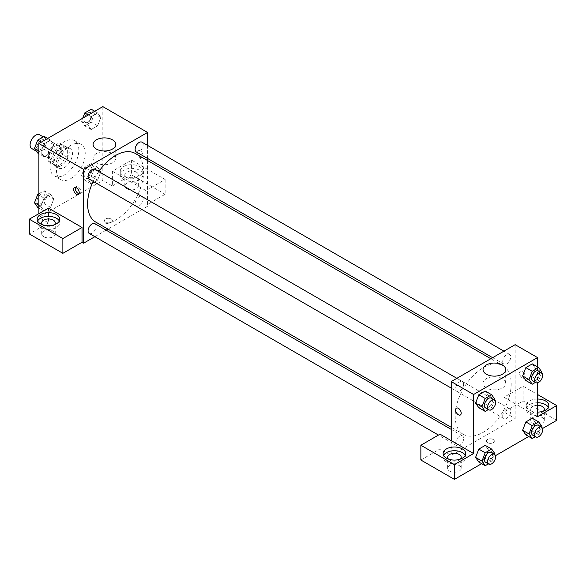 <?xml version="1.0" encoding="UTF-8"?>
<svg xmlns="http://www.w3.org/2000/svg" width="586" height="586" viewBox="0 0 586 586"><rect width="100%" height="100%" fill="white"/><g stroke="black" fill="none" stroke-linecap="round" stroke-linejoin="round"><path stroke-width="0.44" stroke-dasharray="2.93 2.2" d="M31.739 148.529A7.911 4.571 120 0 0 39.65 143.958A7.911 4.571 120 0 0 39.65 134.824M49.275 155.979A7.911 4.571 120 0 0 50.916 159.597A7.911 4.571 120 0 0 58.827 155.034A7.911 4.571 120 0 0 58.827 145.899A7.911 4.571 120 0 0 52.733 148.016A7.911 4.571 120 0 0 49.275 155.979M50.77 147.738L58.974 142.999A10.738 6.204 120 0 1 60.241 143.445A10.738 6.204 120 0 1 61.266 144.324L61.266 153.796A10.738 6.204 120 0 1 58.974 157.766L50.77 162.498A10.738 6.204 120 0 1 49.502 162.051A10.738 6.204 120 0 1 48.477 161.172L48.477 151.708A10.738 6.204 120 0 1 50.77 147.738L57.164 151.422L65.361 146.69L58.974 142.999M58.974 157.766L65.361 161.458L57.164 166.19L50.77 162.498M48.477 161.172L54.872 164.864L54.872 155.4L48.477 151.708M54.872 164.864A10.738 6.204 120 0 0 55.897 165.743A10.738 6.204 120 0 0 57.164 166.19M65.361 161.458A10.738 6.204 120 0 0 67.654 157.48L61.266 153.796M65.361 146.69A10.738 6.204 120 0 1 66.636 147.137A10.738 6.204 120 0 1 67.654 148.016L67.654 157.48M57.164 151.422A10.738 6.204 120 0 0 54.872 155.4M61.266 165.67A11.302 6.527 -60 0 1 55.611 166.226A11.302 6.527 -60 0 1 55.611 153.18A11.302 6.527 -60 0 1 66.914 146.654A11.302 6.527 -60 0 1 68.65 155.708A11.302 6.527 -60 0 1 61.266 165.67M64.46 167.515A11.302 6.527 120 0 0 71.844 157.553A11.302 6.527 120 0 0 70.108 148.5A11.302 6.527 120 0 0 61.405 151.525A11.302 6.527 120 0 0 56.468 162.901A11.302 6.527 120 0 0 58.812 168.072A11.302 6.527 120 0 0 64.46 167.515M67.654 148.016L61.266 144.324M50.074 166.592A20.342 11.742 120 0 0 54.293 175.903A20.342 11.742 120 0 0 74.634 164.161A20.342 11.742 120 0 0 74.627 140.669A20.342 11.742 120 0 0 58.959 146.119A20.342 11.742 120 0 0 50.074 166.592M56.468 170.284A20.342 11.742 120 0 0 60.68 179.594A20.342 11.742 120 0 0 81.022 167.845A20.342 11.742 120 0 0 81.022 144.361A20.342 11.742 120 0 0 65.346 149.811A20.342 11.742 120 0 0 56.468 170.284M102.814 106.615L102.814 180.429L38.888 217.34L38.888 213.648M53.787 198.991L50.557 207.319L44.097 211.048L40.866 206.455L44.097 198.127L50.557 194.398L53.787 198.991L50.557 207.319L44.097 211.048L40.866 206.455L44.097 198.127L50.557 194.398L53.787 198.991L47.393 195.306L44.162 203.628L37.702 207.356M87.922 179.287L91.145 170.966L97.606 167.237L100.836 171.83L97.606 180.151L91.145 183.879L87.922 179.287L91.145 170.966L97.606 167.237L100.836 171.83L97.606 180.151L91.145 183.879L87.922 179.287L81.527 175.595L84.758 167.274L91.218 163.545L94.441 168.138L91.218 176.459L84.758 180.195L81.527 175.595M87.922 124.957L91.145 116.636L97.606 112.908L100.836 117.5L97.606 125.822L91.145 129.55L87.922 124.957L91.145 116.636L97.606 112.908L100.836 117.5L97.606 125.822L91.145 129.55L87.922 124.957L81.527 121.265L82.707 118.226M40.866 152.126L44.097 143.797L50.557 140.069L53.787 144.661L50.557 152.99L44.097 156.718L40.866 152.126L44.097 143.797L50.557 140.069L53.787 144.661L50.557 152.99L44.097 156.718L40.866 152.126L38.888 150.983M140.384 150.91A3.956 2.285 -120 0 0 138.406 150.712A3.956 2.285 -120 0 0 138.406 155.275A3.956 2.285 -120 0 0 142.354 157.561A3.956 2.285 -120 0 0 142.962 154.396A3.956 2.285 -120 0 0 140.384 150.91A3.956 2.285 60 0 1 142.962 154.396A3.956 2.285 60 0 1 142.354 157.561A3.956 2.285 60 0 1 138.399 155.283A3.956 2.285 60 0 1 138.399 150.712A3.956 2.285 60 0 1 140.376 150.91M145.965 190.582L112.402 171.207L131.586 160.132L165.142 179.506L145.965 190.582L145.965 205.342L147.562 206.265L107.971 229.126M112.402 171.207L112.402 185.967L102.814 180.429M147.562 145.416L147.562 158.462M147.562 160.542L147.562 206.265M123.595 166.592A11.302 6.527 180 0 1 135.908 165.179A11.302 6.527 180 0 1 142.881 171.207A11.302 6.527 180 0 1 131.586 177.726A11.302 6.527 180 0 1 120.284 171.207A11.302 6.527 180 0 1 123.595 166.592M123.595 170.284A11.302 6.527 0 0 0 120.284 174.892A11.302 6.527 0 0 0 131.586 181.418A11.302 6.527 0 0 0 142.881 174.892A11.302 6.527 0 0 0 135.908 168.863A11.302 6.527 0 0 0 123.595 170.284M136.377 172.123A6.783 3.912 180 0 1 138.362 174.892A6.783 3.912 180 0 1 134.179 178.51A6.783 3.912 180 0 1 126.788 177.661A6.783 3.912 180 0 1 124.803 174.892A6.783 3.912 180 0 1 128.986 171.28A6.783 3.912 180 0 1 136.377 172.123M126.788 188.736A6.783 3.912 180 0 1 124.803 185.967A6.783 3.912 180 0 1 131.586 182.056A6.783 3.912 180 0 1 138.362 185.967A6.783 3.912 180 0 1 134.179 189.586A6.783 3.912 180 0 1 126.788 188.736M165.142 179.506L165.142 194.274L145.965 205.342M131.586 160.132L131.586 174.892L165.142 194.274M112.402 185.967L131.586 174.892M96.397 153.547A11.339 6.549 0 0 0 93.079 158.176A11.339 6.549 0 0 0 104.418 164.717A11.339 6.549 0 0 0 115.75 158.176A11.339 6.549 0 0 0 108.754 152.126A11.339 6.549 0 0 0 96.397 153.547M48.477 208.111L48.477 222.878L38.888 217.34M79.066 193.71A3.956 2.285 -120 0 0 80.04 193.541A3.956 2.285 -120 0 0 80.04 188.97A3.956 2.285 -120 0 0 76.085 186.692A3.956 2.285 -120 0 0 75.455 187.454M37.636 221.032A11.302 6.527 0 0 0 37.174 222.878A11.302 6.527 0 0 0 48.477 229.397A11.302 6.527 0 0 0 59.779 222.878A11.302 6.527 0 0 0 59.318 221.032M54.461 224.724A6.783 3.912 180 0 1 43.686 225.647A6.783 3.912 180 0 1 42.5 224.724M43.686 236.715A6.783 3.912 180 0 1 41.701 233.946A6.783 3.912 180 0 1 48.477 230.034A6.783 3.912 180 0 1 55.26 233.946A6.783 3.912 180 0 1 51.07 237.564A6.783 3.912 180 0 1 43.686 236.715M48.477 222.878L29.3 233.946M111.215 222.189A3.956 2.285 0 0 0 112.373 220.57A3.956 2.285 0 0 0 108.417 218.285A3.956 2.285 0 0 0 104.462 220.57A3.956 2.285 0 0 0 106.901 222.68A3.956 2.285 0 0 0 111.215 222.189M106.169 230.166L94.866 236.693M111.215 222.182A3.956 2.285 180 0 1 106.901 222.68A3.956 2.285 180 0 1 104.462 220.57A3.956 2.285 180 0 1 108.417 218.285A3.956 2.285 180 0 1 112.373 220.57A3.956 2.285 180 0 1 111.215 222.182M89.248 179.126A5.648 3.26 120 0 0 93.606 177.609A5.648 3.26 120 0 0 96.075 171.925A5.648 3.26 120 0 0 94.903 169.339M143.123 199.086A5.648 3.26 120 0 0 141.951 196.5A5.648 3.26 120 0 0 137.6 198.017A5.648 3.26 120 0 0 135.132 203.701A5.648 3.26 120 0 0 136.304 206.287A5.648 3.26 120 0 0 140.655 204.778A5.648 3.26 120 0 0 143.123 199.086M89.248 233.455A5.648 3.26 120 0 0 93.606 231.939A5.648 3.26 120 0 0 96.075 226.255A5.648 3.26 120 0 0 94.903 223.669M136.304 151.957A5.648 3.26 120 0 0 140.655 150.448A5.648 3.26 120 0 0 143.123 144.757A5.648 3.26 120 0 0 141.951 142.171M95.804 222.109A39.599 22.861 120 0 0 126.32 211.495A39.599 22.861 120 0 0 143.599 171.647A39.599 22.861 120 0 0 135.403 153.517M98.829 171.603A39.599 22.861 120 0 0 93.181 181.389M455.183 416.199A39.599 22.861 120 0 0 463.387 434.329A39.599 22.861 120 0 0 502.986 411.467A39.599 22.861 120 0 0 502.986 365.737A39.599 22.861 120 0 0 472.47 376.351A39.599 22.861 120 0 0 455.183 416.199M463.651 384.145A5.648 3.26 -60 0 1 461.189 389.829A5.648 3.26 -60 0 1 456.831 391.345A5.648 3.26 -60 0 1 456.831 384.819A5.648 3.26 -60 0 1 462.486 381.559A5.648 3.26 -60 0 1 463.651 384.145M502.715 415.921A5.648 3.26 120 0 0 503.887 418.507A5.648 3.26 120 0 0 509.534 415.247A5.648 3.26 120 0 0 509.534 408.72A5.648 3.26 120 0 0 505.183 410.237A5.648 3.26 120 0 0 502.715 415.921M455.666 443.089A5.648 3.26 120 0 0 456.831 445.675A5.648 3.26 120 0 0 462.486 442.408A5.648 3.26 120 0 0 462.486 435.889A5.648 3.26 120 0 0 458.127 437.398A5.648 3.26 120 0 0 455.666 443.089M502.715 361.591A5.648 3.26 120 0 0 503.887 364.177A5.648 3.26 120 0 0 509.534 360.917A5.648 3.26 120 0 0 509.534 354.391A5.648 3.26 120 0 0 505.183 355.907A5.648 3.26 120 0 0 502.715 361.591M451.22 440.635L451.22 455.395L515.145 418.485L503.96 412.031L523.137 400.956L556.7 420.33M515.145 344.671L515.145 418.485M487.574 442.708A3.956 2.285 0 0 0 491.881 443.199A3.956 2.285 0 0 0 494.328 441.09A3.956 2.285 0 0 0 490.372 438.804A3.956 2.285 0 0 0 486.417 441.09A3.956 2.285 0 0 0 487.574 442.708M532.725 423.099A6.783 3.912 0 0 0 540.116 423.949A6.783 3.912 0 0 0 544.299 420.33A6.783 3.912 0 0 0 537.523 416.419A6.783 3.912 0 0 0 530.74 420.33A6.783 3.912 0 0 0 532.725 423.099M449.623 471.085A6.783 3.912 0 0 0 457.014 471.928A6.783 3.912 0 0 0 461.197 468.317A6.783 3.912 0 0 0 454.414 464.398A6.783 3.912 0 0 0 447.638 468.317A6.783 3.912 0 0 0 449.623 471.085M481.648 463.665L495.448 455.696M528.697 436.497L542.497 428.534M420.858 460.01L440.035 448.935L451.22 455.395M487.574 442.701A3.956 2.285 180 0 1 486.417 441.09A3.956 2.285 180 0 1 490.372 438.804A3.956 2.285 180 0 1 494.328 441.09A3.956 2.285 180 0 1 491.881 443.199A3.956 2.285 180 0 1 487.574 442.701M543.5 411.108A6.783 3.912 180 0 1 532.725 412.031A6.783 3.912 180 0 1 530.74 409.262A6.783 3.912 180 0 1 537.523 405.344M537.523 402.736A11.302 6.527 0 0 0 529.532 404.648A11.302 6.527 0 0 0 526.221 409.262A11.302 6.527 0 0 0 537.523 415.782A11.302 6.527 0 0 0 548.826 409.262A11.302 6.527 0 0 0 548.364 407.417M537.523 412.097A11.302 6.527 180 0 1 526.221 405.571A11.302 6.527 180 0 1 529.532 400.956A11.302 6.527 180 0 1 537.523 399.044M460.398 459.087A6.783 3.912 180 0 1 449.623 460.01A6.783 3.912 180 0 1 448.437 459.087M443.58 455.395A11.302 6.527 0 0 0 443.119 457.241A11.302 6.527 0 0 0 454.414 463.768A11.302 6.527 0 0 0 465.716 457.241A11.302 6.527 0 0 0 465.255 455.395M440.035 434.175L440.035 448.935M537.523 416.646L503.96 397.264L523.137 386.196L537.523 394.495M523.137 386.196L523.137 400.956M503.96 397.264L503.96 412.031M522.624 430.263L525.862 421.942M541.933 426.498L535.545 422.806L532.315 418.214L535.553 422.799M535.545 422.806L532.308 431.128L525.854 434.856L532.315 431.128L535.545 422.806M535.553 368.469L532.315 363.884L535.545 368.477L532.308 376.798L525.854 380.526L532.315 376.798L535.545 368.477L541.933 372.169M522.624 375.934L525.862 367.612M488.49 395.638L485.252 403.959L478.806 407.695L485.259 403.966L488.49 395.638L485.259 391.045L488.49 395.638L494.884 399.33M475.576 403.095L478.813 394.774M475.576 457.424L478.813 449.103M488.49 449.967L485.259 445.375L488.497 449.96L485.252 458.289L478.806 462.024L485.259 458.296L488.49 449.967L494.884 453.659M537.523 366.887L537.523 382.826M502.385 378.688A11.339 6.549 0 0 0 490.035 377.267A11.339 6.549 0 0 0 483.032 383.317A11.339 6.549 0 0 0 494.372 389.858A11.339 6.549 0 0 0 505.711 383.317A11.339 6.549 0 0 0 502.385 378.688M460.384 414.991L460.384 414.991A3.956 2.285 -120 0 0 460.384 410.42A3.956 2.285 -120 0 0 456.428 408.134L456.428 408.134M522.331 371.429A3.956 2.285 -120 0 0 520.353 371.231A3.956 2.285 -120 0 0 520.287 375.685A3.956 2.285 -120 0 0 524.177 378.146A3.956 2.285 -120 0 0 524.309 378.08A3.956 2.285 -120 0 0 524.917 374.908A3.956 2.285 -120 0 0 522.331 371.429A3.956 2.285 60 0 1 524.917 374.915A3.956 2.285 60 0 1 524.309 378.08A3.956 2.285 60 0 1 524.177 378.146A3.956 2.285 60 0 1 520.287 375.685A3.956 2.285 60 0 1 520.353 371.231A3.956 2.285 60 0 1 522.331 371.429M494.584 400.099L491.654 407.651L488.372 409.548M485.604 407.951A5.648 3.26 120 0 0 491.251 404.692A5.648 3.26 120 0 0 491.251 398.165M491.654 407.651L485.259 403.966M541.64 372.938L538.702 380.49L535.421 382.387M532.652 380.79A5.648 3.26 120 0 0 538.3 377.523A5.648 3.26 120 0 0 538.3 371.004M538.702 380.49L532.315 376.798M494.584 454.428L491.654 461.98L488.372 463.878M485.604 462.281A5.648 3.26 120 0 0 491.251 459.021A5.648 3.26 120 0 0 491.251 452.495M491.654 461.98L485.259 458.296M541.64 427.267L538.702 434.819L535.421 436.717M532.652 435.12A5.648 3.26 120 0 0 538.3 431.853A5.648 3.26 120 0 0 538.3 425.333M538.702 434.819L532.315 431.128M44.162 136.377L47.393 140.977L44.162 149.298L37.702 153.027M36.94 147.013A5.648 3.26 120 0 0 38.112 149.598A5.648 3.26 120 0 0 43.76 146.332A5.648 3.26 120 0 0 43.76 139.812A5.648 3.26 120 0 0 39.408 141.321A5.648 3.26 120 0 0 36.94 147.013M53.787 144.661L47.393 140.977M50.557 152.99L44.162 149.298M44.097 156.718L38.888 153.708M44.097 143.797L41.254 142.156M50.557 140.069L47.715 138.428M36.911 146.998A5.648 3.26 120 0 0 38.083 149.584A5.648 3.26 120 0 0 43.738 146.317A5.648 3.26 120 0 0 43.738 139.798A5.648 3.26 120 0 0 39.379 141.307A5.648 3.26 120 0 0 36.911 146.998M91.218 109.216L94.441 113.809L91.218 122.13L84.758 125.865L81.527 121.265M83.988 119.844A5.648 3.26 120 0 0 85.16 122.43A5.648 3.26 120 0 0 90.808 119.17A5.648 3.26 120 0 0 90.808 112.644A5.648 3.26 120 0 0 86.457 114.16A5.648 3.26 120 0 0 83.988 119.844A5.648 3.26 120 0 0 85.131 122.415A5.648 3.26 120 0 0 90.786 119.156A5.648 3.26 120 0 0 90.786 112.629A5.648 3.26 120 0 0 86.428 114.145A5.648 3.26 120 0 0 83.966 119.83M100.836 117.5L94.441 113.809M97.606 125.822L91.218 122.13M91.145 129.55L84.758 125.865M91.145 116.636L88.303 114.995M97.606 112.908L94.764 111.267M38.888 193.754L44.162 190.706L47.393 195.306M36.94 201.342A5.648 3.26 120 0 0 38.112 203.928A5.648 3.26 120 0 0 43.76 200.661A5.648 3.26 120 0 0 43.76 194.142A5.648 3.26 120 0 0 39.408 195.651A5.648 3.26 120 0 0 36.94 201.342M50.557 207.319L44.162 203.628M44.097 211.048L38.888 208.037M40.866 206.455L38.888 205.312M44.097 198.127L38.888 195.123M50.557 194.398L44.162 190.706M36.911 201.328A5.648 3.26 120 0 0 38.083 203.913A5.648 3.26 120 0 0 43.738 200.646A5.648 3.26 120 0 0 43.738 194.127A5.648 3.26 120 0 0 39.379 195.636A5.648 3.26 120 0 0 36.911 201.328M83.988 174.174A5.648 3.26 120 0 0 85.16 176.76A5.648 3.26 120 0 0 90.808 173.5A5.648 3.26 120 0 0 90.808 166.973A5.648 3.26 120 0 0 86.457 168.49A5.648 3.26 120 0 0 83.988 174.174M100.836 171.83L94.441 168.138M97.606 180.151L91.218 176.459M91.145 183.879L84.758 180.195M91.145 170.966L84.758 167.274M97.606 167.237L91.218 163.545M83.966 174.159A5.648 3.26 120 0 0 85.131 176.745A5.648 3.26 120 0 0 90.786 173.485A5.648 3.26 120 0 0 90.786 166.959A5.648 3.26 120 0 0 86.428 168.475A5.648 3.26 120 0 0 83.966 174.159M36.457 151.254L50.916 159.597M43.254 136.904L58.827 145.899M70.108 148.5L66.914 146.654M58.812 168.072L55.611 166.226M66.636 147.137L60.241 143.445M55.897 165.743L49.502 162.051M81.022 144.361L74.627 140.669M60.68 179.594L54.293 175.903M120.284 171.207L120.284 174.892M142.881 171.207L142.881 174.892M138.362 185.967L138.362 174.892M124.803 185.967L124.803 174.892M93.079 144.442L93.079 158.176M115.75 144.442L115.75 158.176M78.429 194.471L80.04 193.541M74.473 187.623L76.085 186.692M37.174 219.186L37.174 222.878M59.779 219.186L59.779 222.878M55.26 233.946L55.26 222.878M41.701 233.946L41.701 222.878M502.986 365.737L490.819 358.72M463.387 434.329L451.22 427.304M451.22 388.1L456.831 391.345M456.868 378.314L462.486 381.559M509.534 408.72L141.951 196.5M503.887 418.507L136.304 206.287M462.486 435.889L451.22 429.384M456.831 445.675L438.475 435.076M509.534 354.391L503.923 351.153M503.887 364.177L492.621 357.68M544.299 420.33L544.299 409.262M530.74 420.33L530.74 409.262M526.221 405.571L526.221 409.262M548.826 405.571L548.826 409.262M461.197 468.317L461.197 457.241M447.638 468.317L447.638 457.241M443.119 453.549L443.119 457.241M465.716 453.549L465.716 457.241M483.032 369.583L483.032 383.317M505.711 369.583L505.711 383.317"/><path stroke-width="0.88" d="M43.254 136.904L39.65 134.824A7.911 4.571 120 0 0 33.548 136.948A7.911 4.571 120 0 0 30.098 144.903A7.911 4.571 120 0 0 31.739 148.529L36.457 151.254M38.888 213.648L38.888 143.519L102.814 106.615L147.562 132.451L147.562 145.416M147.562 158.462L147.562 160.542M96.397 139.82A11.339 6.549 180 0 1 108.754 138.399A11.339 6.549 180 0 1 115.75 144.442A11.339 6.549 180 0 1 104.418 150.99A11.339 6.549 180 0 1 93.079 144.442A11.339 6.549 180 0 1 96.397 139.82M94.866 236.693L83.637 243.175L83.637 169.354L38.888 143.519M83.637 169.354L147.562 132.451M76.451 194.274A3.956 2.285 60 0 1 73.865 190.787A3.956 2.285 60 0 1 74.473 187.623A3.956 2.285 60 0 1 78.429 189.901A3.956 2.285 60 0 1 78.429 194.471A3.956 2.285 60 0 1 76.451 194.274M82.04 227.485L48.477 208.111L29.3 219.186L62.863 238.561L82.04 227.485L82.04 242.252L83.637 243.175M75.455 187.454A3.956 2.285 -120 0 0 78.063 193.343A3.956 2.285 -120 0 0 79.066 193.71M40.485 214.571A11.302 6.527 180 0 1 52.806 213.157A11.302 6.527 180 0 1 59.779 219.186A11.302 6.527 180 0 1 48.477 225.705A11.302 6.527 180 0 1 37.174 219.186A11.302 6.527 180 0 1 40.485 214.571M59.318 221.032A11.302 6.527 0 0 0 40.485 218.263A11.302 6.527 0 0 0 37.636 221.032M42.5 224.724A6.783 3.912 180 0 1 41.701 222.878A6.783 3.912 180 0 1 45.884 219.259A6.783 3.912 180 0 1 53.275 220.109A6.783 3.912 180 0 1 55.26 222.878A6.783 3.912 180 0 1 54.461 224.724M62.863 238.561L62.863 253.328L82.04 242.252M29.3 219.186L29.3 233.946L62.863 253.328M107.971 229.126L106.169 230.166M456.868 378.314L94.903 169.339A5.648 3.26 120 0 0 89.248 172.599A5.648 3.26 120 0 0 89.248 179.126L451.22 388.1M451.22 429.384L94.903 223.669A5.648 3.26 120 0 0 90.544 225.178A5.648 3.26 120 0 0 88.083 230.862A5.648 3.26 120 0 0 89.248 233.455L438.475 435.076M503.923 351.153L141.951 142.171A5.648 3.26 120 0 0 137.6 143.687A5.648 3.26 120 0 0 135.132 149.371A5.648 3.26 120 0 0 136.304 151.957L492.621 357.68M490.819 358.72L135.403 153.517A39.599 22.861 120 0 0 98.829 171.603M93.181 181.389A39.599 22.861 120 0 0 87.6 203.979A39.599 22.861 120 0 0 95.804 222.109L451.22 427.304M451.22 440.635L440.035 434.175L420.858 445.243L454.414 464.625L473.598 453.549L451.22 440.635L451.22 381.581L515.145 344.671L537.523 357.592L537.523 366.887M420.858 445.243L420.858 460.01L454.414 479.385L481.648 463.665M495.448 455.696L528.697 436.497M542.497 428.534L556.7 420.33L556.7 405.571L537.523 416.646L537.523 382.826M537.523 405.344A6.783 3.912 180 0 1 542.314 406.494A6.783 3.912 180 0 1 544.299 409.262A6.783 3.912 180 0 1 543.5 411.108M548.364 407.417A11.302 6.527 0 0 0 537.523 402.736M537.523 399.044A11.302 6.527 180 0 1 548.826 405.571A11.302 6.527 180 0 1 537.523 412.097M448.437 459.087A6.783 3.912 180 0 1 447.638 457.241A6.783 3.912 180 0 1 454.414 453.33A6.783 3.912 180 0 1 461.197 457.241A6.783 3.912 180 0 1 460.398 459.087M465.255 455.395A11.302 6.527 0 0 0 446.422 452.626A11.302 6.527 0 0 0 443.58 455.395M446.422 448.935A11.302 6.527 180 0 1 458.743 447.521A11.302 6.527 180 0 1 465.716 453.549A11.302 6.527 180 0 1 454.414 460.076A11.302 6.527 180 0 1 443.119 453.549A11.302 6.527 180 0 1 446.422 448.935M454.414 464.625L454.414 479.385M537.523 394.495L556.7 405.571M535.421 436.717L532.249 438.548L529.019 433.955L532.249 425.634L525.854 421.942L532.315 418.214L525.854 421.942L522.624 430.263L525.854 434.856L522.617 430.271M535.421 382.387L532.249 384.218L525.854 380.526L522.617 375.941M532.249 384.218L529.019 379.625L532.249 371.304L525.854 367.612L532.315 363.884L525.854 367.612L522.624 375.934L525.854 380.526M488.372 409.548L485.193 411.387L478.806 407.695L475.568 403.109L478.806 394.774L485.259 391.045L478.806 394.774L485.193 398.465L491.654 394.737L494.884 399.33L494.584 400.099M488.372 463.878L485.193 465.709L481.97 461.116L485.193 452.795L478.806 449.103L485.259 445.375L478.806 449.103L475.576 457.424L478.806 462.024L475.568 457.439M473.598 453.549L473.598 394.495L537.523 357.592M502.385 364.953A11.339 6.549 180 0 1 505.711 369.583A11.339 6.549 180 0 1 494.372 376.131A11.339 6.549 180 0 1 483.032 369.583A11.339 6.549 180 0 1 490.035 363.54A11.339 6.549 180 0 1 502.385 364.953M473.598 394.495L451.22 381.581M456.428 408.134A3.956 2.285 -120 0 0 455.827 411.306A3.956 2.285 -120 0 0 458.406 414.793A3.956 2.285 60 0 1 455.82 411.306A3.956 2.285 60 0 1 456.428 408.134A3.956 2.285 60 0 1 460.384 410.42A3.956 2.285 60 0 1 460.384 414.991A3.956 2.285 60 0 1 458.406 414.793A3.956 2.285 -120 0 0 460.384 414.991M485.193 411.387L481.97 406.787L485.193 398.465M494.445 400.011L491.251 398.165A5.648 3.26 120 0 0 486.9 399.681A5.648 3.26 120 0 0 484.432 405.365A5.648 3.26 120 0 0 485.604 407.951L488.797 409.797A5.648 3.26 120 0 0 494.445 406.538A5.648 3.26 120 0 0 494.445 400.011A5.648 3.26 120 0 0 490.094 401.527A5.648 3.26 120 0 0 487.625 407.211A5.648 3.26 120 0 0 488.797 409.797M478.806 407.695L475.576 403.095L481.97 406.787M491.654 394.737L485.259 391.045M532.249 371.304L538.702 367.569L541.933 372.169L541.64 372.938M541.501 372.85L538.3 371.004A5.648 3.26 120 0 0 533.949 372.513A5.648 3.26 120 0 0 531.48 378.204A5.648 3.26 120 0 0 532.652 380.79L535.846 382.636A5.648 3.26 120 0 0 541.501 379.369A5.648 3.26 120 0 0 541.501 372.85A5.648 3.26 120 0 0 537.142 374.359A5.648 3.26 120 0 0 534.674 380.05A5.648 3.26 120 0 0 535.846 382.636M529.019 379.625L522.624 375.934M538.702 367.569L532.315 363.884M485.193 452.795L491.654 449.066L494.884 453.659L494.584 454.428M494.445 454.34L491.251 452.495A5.648 3.26 120 0 0 486.9 454.011A5.648 3.26 120 0 0 484.432 459.695A5.648 3.26 120 0 0 485.604 462.281L488.797 464.127A5.648 3.26 120 0 0 494.445 460.867A5.648 3.26 120 0 0 494.445 454.34A5.648 3.26 120 0 0 490.094 455.857A5.648 3.26 120 0 0 487.625 461.541A5.648 3.26 120 0 0 488.797 464.127M485.193 465.709L478.806 462.024M481.97 461.116L475.576 457.424M491.654 449.066L485.259 445.375M532.249 425.634L538.702 421.898L541.933 426.498L541.64 427.267M541.501 427.179L538.3 425.333A5.648 3.26 120 0 0 533.949 426.842A5.648 3.26 120 0 0 531.48 432.534A5.648 3.26 120 0 0 532.652 435.12L535.846 436.966A5.648 3.26 120 0 0 541.501 433.699A5.648 3.26 120 0 0 541.501 427.179A5.648 3.26 120 0 0 537.142 428.688A5.648 3.26 120 0 0 534.674 434.38A5.648 3.26 120 0 0 535.846 436.966M532.249 438.548L525.854 434.856M529.019 433.955L522.624 430.263M538.702 421.898L532.315 418.214M38.888 153.708L37.702 153.027L34.479 148.434L37.702 140.105L44.162 136.377L47.715 138.428M38.888 150.983L34.479 148.434M41.254 142.156L37.702 140.105M82.707 118.226L84.758 112.944L91.218 109.216L94.764 111.267M88.303 114.995L84.758 112.944M38.888 208.037L37.702 207.356L34.479 202.763L37.702 194.435L38.888 193.754M38.888 205.312L34.479 202.763M38.888 195.123L37.702 194.435"/></g></svg>
